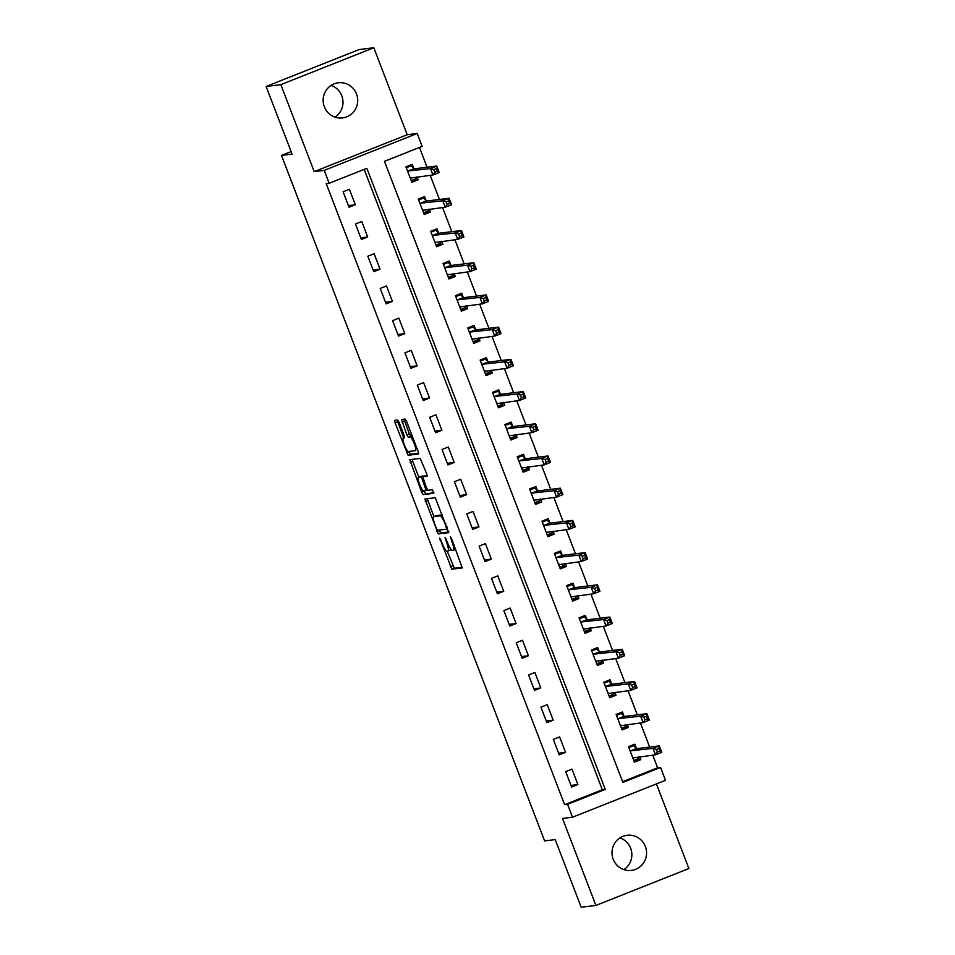 <?xml version="1.0" encoding="UTF-8"?>
<svg xmlns="http://www.w3.org/2000/svg" width="955" height="955" viewBox="0 0 955 955"><rect width="100%" height="100%" fill="white"/><g stroke="black" fill="none" stroke-linecap="round" stroke-linejoin="round"><path stroke-width="1.43" d="M439.694 538.059L451.834 569.216L462.268 567.927L451.524 538.453L450.414 536.746L452.049 542.034A8.679 1.803 -111.6 0 1 453.41 550.331A8.679 1.803 -111.6 0 1 453.315 550.355L452.443 550.462A8.679 1.803 -111.6 0 1 447.489 542.595L445.042 537.402L446.677 542.703A8.679 1.803 -111.6 0 1 448.026 550.999A8.679 1.803 -111.6 0 1 447.943 551.023L447.071 551.131A8.679 1.803 -111.6 0 1 442.117 543.264L439.694 538.059M331.11 85.401A17.691 17.274 -97 0 1 335.038 117.119M324.342 106.733A17.691 17.274 83 0 0 342.594 117.907A17.691 17.274 83 0 0 356.513 93.96A17.691 17.274 83 0 0 338.261 82.787A17.691 17.274 83 0 0 324.342 106.733M619.962 837.881A17.691 17.274 -97 0 1 623.89 869.599M613.194 859.214A17.691 17.274 83 0 0 631.458 870.399A17.691 17.274 83 0 0 645.365 846.452A17.691 17.274 83 0 0 627.113 835.279A17.691 17.274 83 0 0 613.194 859.214M399.154 422.456L397.614 419.997L394.69 420.355L395.084 422.958L408.095 455.26L418.493 453.983L418.099 451.381L406.639 421.525L405.087 419.066L401.542 419.52L406.866 434.883L408.418 437.342L410.161 437.127A7.258 1.504 -111.6 0 1 414.231 443.514A7.258 1.504 -111.6 0 1 415.437 450.641A7.258 1.504 -111.6 0 1 415.353 450.653L408.513 451.5A7.258 1.504 -111.6 0 1 404.443 445.114A7.258 1.504 -111.6 0 1 403.237 437.987A7.258 1.504 -111.6 0 1 403.32 437.975L404.49 437.82L404.061 435.229L399.154 422.456M329.165 183.276L324.223 170.384L417.204 133.485L422.158 146.378L384.459 161.335L622.863 782.396L660.562 767.438L665.504 780.319L572.511 817.217L567.568 804.337L605.267 789.379L366.863 168.319L329.165 183.276L326.228 183.635L564.632 804.695L567.568 804.337M572.511 817.217L562.507 818.459L595.896 905.436L581.189 907.25L555.213 839.6L544.625 840.913L281.486 155.426L292.087 154.113L266.111 86.475L280.83 84.649L314.219 171.625L324.223 170.384M424.891 499.023L438.285 533.929L448.719 532.639L435.289 497.734L424.891 499.023M424.02 490.786L421.644 492.135L409.767 459.701L420.188 458.4L426.646 473.632L427.064 476.235L422.79 476.772L426.467 487.838L428.019 490.297L432.4 489.748L433.785 493.281M433.761 493.293L423.196 494.595L421.644 492.135M266.111 86.475L359.104 49.565L373.811 47.75L280.83 84.649M595.896 905.436L688.889 868.525L656.407 783.924M564.632 804.695L602.33 789.737L364.189 169.381M577.906 784.58L571.961 769.121L565.682 771.616L571.615 787.075L577.906 784.58L570.995 785.44M565.539 752.373L559.606 736.914L553.315 739.397L559.248 754.868L565.539 752.373L558.627 753.22M553.172 720.154L547.239 704.695L540.948 707.189L546.893 722.649L553.172 720.154L546.26 721.013M540.805 687.946L534.872 672.487L528.593 674.982L534.525 690.441L540.805 687.946L533.893 688.794M528.437 655.727L522.504 640.268L516.225 642.763L522.158 658.222L528.437 655.727L521.526 656.586M516.07 623.52L510.137 608.06L503.858 610.555L509.791 626.014L516.07 623.52L509.158 624.379M503.715 591.312L497.77 575.841L491.491 578.336L497.424 593.795L503.715 591.312L496.803 592.16M491.348 559.093L485.415 543.634L479.124 546.129L485.056 561.588L491.348 559.093L484.436 559.952M478.98 526.885L473.047 511.414L466.756 513.909L472.701 529.38L478.98 526.885L472.068 527.733M466.613 494.666L460.68 479.207L454.401 481.702L460.334 497.161L466.613 494.666L459.701 495.526M454.246 462.459L448.313 447L442.034 449.483L447.967 464.954L454.246 462.459L447.334 463.306M441.879 430.239L435.946 414.78L429.666 417.275L435.599 432.734L441.879 430.239L434.967 431.099M429.523 398.032L423.578 382.573L417.299 385.068L423.232 400.527L429.523 398.032L422.611 398.88M417.156 365.813L411.223 350.354L404.932 352.849L410.865 368.308L417.156 365.813L410.244 366.672M404.789 333.605L398.856 318.146L392.565 320.641L398.51 336.1L404.789 333.605L397.877 334.465M392.421 301.398L386.489 285.927L380.209 288.422L386.142 303.881L392.421 301.398L385.51 302.246M380.054 269.179L374.121 253.72L367.842 256.215L373.775 271.674L380.054 269.179L373.142 270.038M367.687 236.971L361.754 221.5L355.475 223.995L361.408 239.466L367.687 236.971L360.775 237.819M355.332 204.752L349.387 189.293L343.108 191.788L349.041 207.247L355.332 204.752L348.42 205.612M622.588 781.691L657.613 767.796L652.766 755.154M649.663 747.073L640.399 722.947M637.295 714.865L628.032 690.728M624.928 682.646L615.665 658.52M612.561 650.439L603.297 626.301M600.194 618.219L590.93 594.094M587.838 586.012L578.575 561.886M575.471 553.805L566.208 529.667M563.104 521.585L553.84 497.46M550.737 489.378L541.473 465.24M538.369 457.159L529.106 433.033M526.002 424.951L516.739 400.814M513.647 392.732L504.383 368.606M501.28 360.524L492.016 336.387M488.912 328.305L479.649 304.179M476.545 296.098L467.282 271.96M464.178 263.878L454.914 239.753M451.811 231.671L442.547 207.545M439.455 199.464L430.192 175.326M427.088 167.244L419.484 147.44M636.4 748.386L634.8 744.184L628.509 746.679L634.442 762.15L640.733 759.655L639.623 756.778M624.045 716.166L622.433 711.976L616.142 714.471L622.087 729.93L628.366 727.435L627.268 724.57M611.678 683.959L610.066 679.757L603.787 682.252L609.72 697.723L615.999 695.228L614.901 692.351M599.31 651.74L597.699 647.55L591.42 650.045L597.352 665.504L603.632 663.009L602.533 660.144M586.943 619.532L585.331 615.342L579.052 617.825L584.985 633.296L591.264 630.801L590.166 627.924M574.576 587.313L572.964 583.123L566.685 585.618L572.618 601.077L578.909 598.582L577.799 595.717M562.209 555.106L560.609 550.916L554.318 553.411L560.251 568.87L566.542 566.375L565.432 563.498M549.853 522.886L548.242 518.696L541.951 521.191L547.895 536.65L554.175 534.167L553.076 531.29M537.486 490.679L535.874 486.489L529.595 488.984L535.528 504.443L541.807 501.948L540.709 499.083M525.119 458.472L523.507 454.27L517.228 456.765L523.161 472.224L529.44 469.741L528.342 466.864M512.751 426.252L511.14 422.062L504.861 424.557L510.794 440.016L517.073 437.521L515.975 434.656M500.384 394.045L498.773 389.843L492.494 392.338L498.426 407.809L504.718 405.314L503.607 402.437M488.017 361.826L486.417 357.636L480.126 360.131L486.059 375.59L492.35 373.095L491.24 370.23M475.662 329.618L474.05 325.428L467.759 327.911L473.704 343.382L479.983 340.887L478.885 338.01M463.294 297.399L461.683 293.209L455.404 295.704L461.337 311.163L467.616 308.668L466.518 305.803M450.927 265.192L449.316 261.002L443.036 263.496L448.969 278.956L455.249 276.461L454.15 273.584M438.56 232.972L436.948 228.782L430.669 231.277L436.602 246.736L442.881 244.241L441.783 241.376M426.193 200.765L424.581 196.575L418.302 199.07L424.235 214.529L430.526 212.034L429.416 209.169M413.825 168.546L412.226 164.356L405.935 166.85L411.868 182.31L418.159 179.827L417.049 176.95M291.12 151.606L281.486 155.426M314.219 171.625L407.2 134.727L373.811 47.75M407.2 134.727L417.204 133.485M657.613 767.796L660.562 767.438M602.33 789.737L605.267 789.379M640.733 759.655L633.822 760.502L638.585 758.568L638.883 756.873M628.366 727.435L621.454 728.295M615.999 695.228L609.087 696.076M603.632 663.009L596.72 663.868L601.495 661.922L601.781 660.239M591.264 630.801L584.353 631.649M578.909 598.582L571.997 599.442M566.542 566.375L559.63 567.234L564.393 565.288L564.692 563.593M554.175 534.167L547.263 535.015M541.807 501.948L534.895 502.808M529.44 469.741L522.528 470.588L527.303 468.654L527.59 466.959M517.073 437.521L510.161 438.381M504.718 405.314L497.806 406.162M492.35 373.095L485.438 373.954M479.983 340.887L473.071 341.735L477.834 339.801L478.133 338.106M467.616 308.668L460.704 309.527M455.249 276.461L448.337 277.308M442.881 244.241L435.969 245.101L440.744 243.167L441.031 241.472M430.526 212.034L423.614 212.893M418.159 179.827L411.247 180.674M450.45 550.02A8.679 1.803 -111.6 0 0 450.545 549.996A8.679 1.803 -111.6 0 0 450.927 549.268M447.179 551.119L454.353 568.225L462.375 567.234M439.121 530.12L440.804 532.938L448.826 531.947M427.267 498.725L433.904 516.548M436.483 528.593L437.569 530.312L446.713 529.177L445.006 523.698A8.679 1.803 -111.6 0 0 440.052 515.831L433.821 516.595A8.679 1.803 -111.6 0 0 433.725 516.619A8.679 1.803 -111.6 0 0 435.074 524.928L436.483 528.593M436.149 515.676A8.679 1.803 -111.6 0 1 436.232 515.628A8.679 1.803 -111.6 0 1 436.328 515.605L442.463 514.841L440.052 515.831M418.791 477.154L412.703 461.289L410.184 462.292M412.166 459.403L412.703 461.289M427.171 475.53L422.79 476.772M433.821 492.601L423.196 494.595M418.445 477.297A7.258 1.504 -111.6 0 0 418.362 477.321A7.258 1.504 -111.6 0 0 419.567 484.436A7.258 1.504 -111.6 0 0 423.638 490.834L426.085 490.524L422.408 479.458L420.857 476.999L418.445 477.297L420.952 476.306A7.258 1.504 -111.6 0 0 420.88 476.318A7.258 1.504 -111.6 0 0 420.809 476.366M423.829 476.354L420.857 476.999M420.952 476.306L423.363 476.008M424.151 491.145L425.703 493.604M403.941 419.209L409.373 433.88L410.925 436.339L412.262 436.172M408.919 451.452L410.602 454.27L418.624 453.279M397.065 420.069L403.69 437.808M628.856 747.574L633.643 745.676L629.858 746.153M632.843 757.948L655.488 754.82L653.017 748.374L659.308 745.879L636.818 748.66L633.643 745.676M658.926 748.469L659.308 745.879L661.779 752.325L655.488 754.82L657.398 752.039L659.917 751.048L658.926 748.469L656.407 749.472L657.398 752.039M656.407 749.472L653.017 748.374L630.121 750.869M659.917 751.048L661.779 752.325M621.442 728.247L626.217 726.349L626.516 724.654M616.488 715.367L621.275 713.469L617.491 713.934M620.475 725.74L643.133 722.601L640.65 716.166L646.941 713.672L624.451 716.453L621.275 713.469M646.559 716.262L646.941 713.672L649.412 720.118L643.133 722.601L645.031 719.831L647.55 718.828L646.559 716.262L644.052 717.253L645.031 719.831M644.052 717.253L640.65 716.166L617.754 718.661M647.55 718.828L649.412 720.118M609.075 696.04L613.862 694.142L614.149 692.447M604.121 683.159L608.908 681.249L605.124 681.727M608.108 693.521L630.766 690.393L628.295 683.947L634.574 681.452L612.095 684.234L608.908 681.249M634.192 684.043L634.574 681.452L637.045 687.898L630.766 690.393L632.676 687.624L635.182 686.621L634.192 684.043L631.685 685.045L632.676 687.624M631.685 685.045L628.295 683.947L605.386 686.454M635.182 686.621L637.045 687.898M591.766 650.94L596.541 649.042L592.757 649.507M595.741 661.314L618.398 658.186L615.927 651.74L622.206 649.245L599.728 652.026L596.541 649.042M621.824 651.835L622.206 649.245L624.677 655.691L618.398 658.186L620.308 655.405L622.815 654.414L621.824 651.835L619.317 652.826L620.308 655.405M619.317 652.826L615.927 651.74L593.031 654.235M622.815 654.414L624.677 655.691M584.341 631.613L589.128 629.715L589.414 628.02M579.399 618.733L584.185 616.835L580.401 617.3M583.374 629.106L606.031 625.967L603.56 619.52L609.839 617.037L587.361 619.807L584.185 616.835M609.469 619.616L609.839 617.037L612.31 623.472L606.031 625.967L607.941 623.197L610.448 622.194L609.469 619.616L606.95 620.619L607.941 623.197M606.95 620.619L603.56 619.52L580.664 622.027M610.448 622.194L612.31 623.472M571.973 599.406L576.76 597.508L577.047 595.813M567.031 586.513L571.818 584.615L568.034 585.081M571.006 596.887L593.664 593.759L591.193 587.313L597.472 584.818L574.994 587.6L571.818 584.615M597.102 587.409L597.472 584.818L599.955 591.264L593.664 593.759L595.574 590.978L598.093 589.987L597.102 587.409L594.583 588.399L595.574 590.978M594.583 588.399L591.193 587.313L568.297 589.808M598.093 589.987L599.955 591.264M554.664 554.306L559.451 552.408L555.667 552.873M558.651 564.68L581.297 561.54L578.826 555.106L585.117 552.611L562.626 555.38L559.451 552.408M584.735 555.189L585.117 552.611L587.588 559.045L581.297 561.54L583.207 558.77L585.725 557.768L584.735 555.189L582.216 556.192L583.207 558.77M582.216 556.192L578.826 555.106L555.929 557.601M585.725 557.768L587.588 559.045M547.251 534.979L552.026 533.081L552.324 531.386M542.297 522.087L547.084 520.188L543.3 520.654M546.284 532.46L568.941 529.333L566.458 522.886L572.749 520.391L550.259 523.173L547.084 520.188M572.367 522.982L572.749 520.391L575.22 526.838L568.941 529.333L570.839 526.551L573.358 525.56L572.367 522.982L569.86 523.973L570.839 526.551M569.86 523.973L566.458 522.886L543.562 525.381M573.358 525.56L575.22 526.838M534.884 502.76L539.671 500.862L539.957 499.167M529.93 489.879L534.716 487.981L530.932 488.447M533.917 500.253L556.574 497.113L554.103 490.679L560.382 488.184L537.904 490.966L534.716 487.981M560 490.763L560.382 488.184L562.853 494.618L556.574 497.113L558.484 494.344L560.991 493.341L560 490.763L557.493 491.765L558.484 494.344M557.493 491.765L554.103 490.679L531.195 493.174M560.991 493.341L562.853 494.618M517.574 457.66L522.349 455.762L518.565 456.239M521.549 468.034L544.207 464.906L541.736 458.46L548.015 455.965L525.537 458.746L522.349 455.762M547.633 458.555L548.015 455.965L550.486 462.411L544.207 464.906L546.117 462.125L548.624 461.134L547.633 458.555L545.126 459.558L546.117 462.125M545.126 459.558L541.736 458.46L518.84 460.955M548.624 461.134L550.486 462.411M510.149 438.333L514.936 436.435L515.223 434.74M505.207 425.452L509.994 423.554L506.198 424.02M509.182 435.826L531.84 432.687L529.368 426.252L535.648 423.757L513.169 426.539L509.994 423.554M535.278 426.348L535.648 423.757L538.119 430.204L531.84 432.687L533.75 429.917L536.256 428.914L535.278 426.348L532.759 427.339L533.75 429.917M532.759 427.339L529.368 426.252L506.472 428.747M536.256 428.914L538.119 430.204M497.782 406.126L502.569 404.228L502.855 402.533M492.84 393.245L497.627 391.335L493.842 391.813M496.815 403.607L519.472 400.479L517.001 394.033L523.28 391.538L500.802 394.32L497.627 391.335M522.91 394.129L523.28 391.538L525.763 397.984L519.472 400.479L521.382 397.71L523.901 396.707L522.91 394.129L520.391 395.131L521.382 397.71M520.391 395.131L517.001 394.033L494.105 396.528M523.901 396.707L525.763 397.984M485.415 373.906L490.202 372.008L490.5 370.325M480.472 361.026L485.259 359.128L481.475 359.593M484.46 371.4L507.105 368.272L504.634 361.826L510.925 359.331L488.435 362.112L485.259 359.128M510.543 361.921L510.925 359.331L513.396 365.777L507.105 368.272L509.015 365.49L511.534 364.5L510.543 361.921L508.024 362.912L509.015 365.49M508.024 362.912L504.634 361.826L481.738 364.321M511.534 364.5L513.396 365.777M468.105 328.818L472.892 326.92L469.108 327.386M472.092 339.18L494.75 336.053L492.267 329.606L498.558 327.123L476.068 329.893L472.892 326.92M498.176 329.702L498.558 327.123L501.029 333.558L494.75 336.053L496.648 333.283L499.167 332.28L498.176 329.702L495.669 330.705L496.648 333.283M495.669 330.705L492.267 329.606L469.371 332.113M499.167 332.28L501.029 333.558M460.692 309.492L465.479 307.582L465.765 305.898M455.738 296.599L460.525 294.701L456.741 295.167M459.725 306.973L482.382 303.845L479.911 297.399L486.19 294.904L463.712 297.685L460.525 294.701M485.809 297.494L486.19 294.904L488.662 301.35L482.382 303.845L484.292 301.064L486.799 300.073L485.809 297.494L483.302 298.485L484.292 301.064M483.302 298.485L479.911 297.399L457.003 299.894M486.799 300.073L488.662 301.35M448.325 277.272L453.112 275.374L453.398 273.679M443.383 264.392L448.158 262.494L444.373 262.959M447.358 274.765L470.015 271.626L467.544 265.192L473.823 262.697L451.345 265.466L448.158 262.494M473.441 265.275L473.823 262.697L476.294 269.131L470.015 271.626L471.925 268.856L474.432 267.854L473.441 265.275L470.934 266.278L471.925 268.856M470.934 266.278L467.544 265.192L444.648 267.687M474.432 267.854L476.294 269.131M431.015 232.172L435.802 230.274L432.006 230.74M434.991 242.546L457.648 239.419L455.177 232.972L461.456 230.477L438.978 233.259L435.802 230.274M461.086 233.068L461.456 230.477L463.927 236.924L457.648 239.419L459.558 236.637L462.065 235.646L461.086 233.068L458.567 234.059L459.558 236.637M458.567 234.059L455.177 232.972L432.281 235.467M462.065 235.646L463.927 236.924M423.59 212.846L428.377 210.948L428.664 209.252M418.648 199.965L423.435 198.067L419.651 198.533M422.623 210.339L445.281 207.199L442.81 200.765L449.089 198.27L426.61 201.039L423.435 198.067M448.719 200.848L449.089 198.27L451.572 204.704L445.281 207.199L447.191 204.43L449.71 203.427L448.719 200.848L446.2 201.851L447.191 204.43M446.2 201.851L442.81 200.765L419.913 203.26M449.71 203.427L451.572 204.704M411.223 180.638L416.01 178.74L416.308 177.045M406.281 167.746L411.068 165.848L407.284 166.313M410.268 178.119L432.913 174.992L430.442 168.546L436.733 166.051L414.243 168.832L411.068 165.848M436.351 168.641L436.733 166.051L439.205 172.497L432.913 174.992L434.823 172.21L437.342 171.22L436.351 168.641L433.833 169.632L434.823 172.21M433.833 169.632L430.442 168.546L407.546 171.041M437.342 171.22L439.205 172.497M440.709 539.599L439.969 539.885M451.452 538.262L450.712 538.56M446.081 538.93L445.34 539.217M447.418 542.404L446.677 542.703M452.789 541.748L452.049 542.034M454.353 568.225L451.834 569.216M452.801 565.766L450.283 566.757M440.804 532.938L438.285 533.929M439.252 530.479L436.745 531.469M427.792 500.623L425.285 501.626M447.155 527.076L446.415 527.363M445.746 523.4L445.006 523.698M436.328 515.605L433.821 516.595M425.333 475.757L422.814 476.76M427.554 489.939L426.109 490.512L427.554 489.939M426.396 487.647L425.655 487.933M423.137 479.171L422.408 479.458M412.297 436.28L410.161 437.127M410.925 436.339L408.418 437.342M409.373 433.88L406.866 434.883M404.478 421.107L401.96 422.11M410.602 454.27L408.095 455.26M409.062 451.811L406.544 452.801M397.602 421.955L395.084 422.958M633.583 757.53L632.867 757.816M636.818 748.66L630.539 751.155M636.531 748.505L630.252 751M621.216 725.311L620.499 725.597M624.451 716.453L618.172 718.948M624.164 716.286L617.885 718.781M608.848 693.103L608.132 693.39M612.095 684.234L605.804 686.729M611.797 684.078L605.518 686.573M596.481 660.884L595.765 661.17M599.728 652.026L593.437 654.521M599.43 651.859L593.151 654.354M584.114 628.677L583.398 628.963M587.361 619.807L581.082 622.302M587.074 619.652L580.783 622.147M571.747 596.469L571.042 596.744M574.994 587.6L568.714 590.095M574.707 587.444L568.416 589.927M559.379 564.25L558.675 564.536M562.626 555.38L556.347 557.875M562.34 555.225L556.061 557.72M547.024 532.042L546.308 532.317M550.259 523.173L543.98 525.668M549.973 523.018L543.693 525.513M534.657 499.823L533.941 500.11M537.904 490.966L531.613 493.449M537.605 490.798L531.326 493.293M522.289 467.616L521.573 467.902M525.537 458.746L519.245 461.241M525.238 458.591L518.959 461.086M509.922 435.396L509.206 435.683M513.169 426.539L506.89 429.022M512.871 426.372L506.592 428.867M497.555 403.189L496.839 403.476M500.802 394.32L494.523 396.814M500.516 394.164L494.224 396.659M485.188 370.97L484.483 371.256M488.435 362.112L482.156 364.607M488.148 361.945L481.869 364.44M472.832 338.762L472.116 339.049M476.068 329.893L469.788 332.388M475.781 329.738L469.502 332.233M460.465 306.555L459.749 306.83M463.712 297.685L457.421 300.18M463.414 297.53L457.135 300.013M448.098 274.336L447.382 274.622M451.345 265.466L445.054 267.961M451.046 265.311L444.767 267.806M435.731 242.128L435.014 242.403M438.978 233.259L432.699 235.754M438.679 233.104L432.4 235.587M423.363 209.909L422.647 210.196M426.61 201.039L420.331 203.534M426.324 200.884L420.033 203.379M410.996 177.702L410.292 177.976M414.243 168.832L407.964 171.327M413.957 168.677L407.666 171.172M450.545 549.996L448.026 550.999M455.726 549.412L453.41 550.331M436.232 515.628L433.725 516.619M420.88 476.318L418.362 477.321"/></g></svg>
